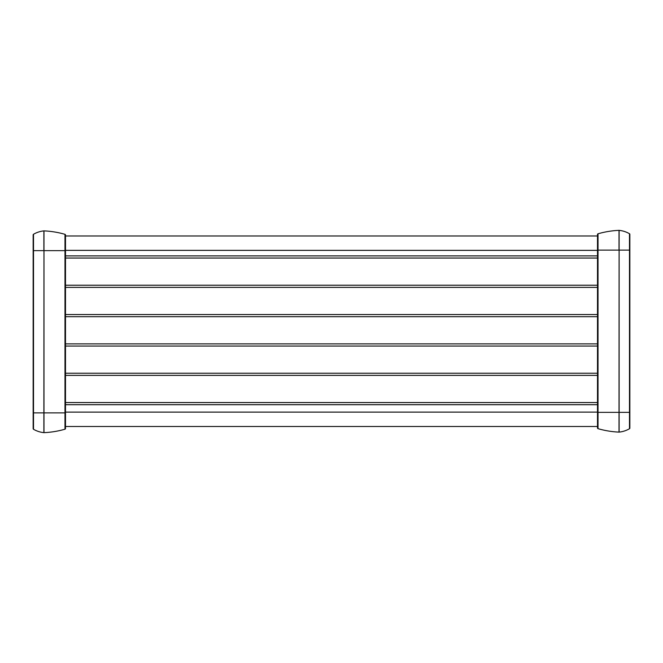<?xml version="1.0" encoding="UTF-8"?>
<svg xmlns="http://www.w3.org/2000/svg" width="663" height="663" viewBox="0 0 663 663"><rect width="100%" height="100%" fill="white"/><g stroke="black" fill="none" stroke-linecap="round" stroke-linejoin="round"><path stroke-width="0.99" d="M33.506 429.268L33.506 234.271A0.721 0.721 0 0 0 33.15 234.893L33.15 428.646A0.721 0.721 0 0 0 33.506 429.268A25.832 25.832 0 0 0 43.882 432.641A0.721 0.721 0 0 0 43.982 432.649A89.861 89.861 0 0 0 64.982 429.21A0.721 0.721 0 0 0 65.504 428.513L65.504 235.017L65.504 235.978L597.496 235.978L597.496 234.487L597.496 427.983A0.721 0.721 0 0 0 598.018 428.671L598.018 233.79A0.721 0.721 0 0 0 597.496 234.487A0.721 0.721 0 0 1 598.018 233.79A89.861 89.861 0 0 1 619.018 230.351A0.721 0.721 0 0 1 619.118 230.359A0.721 0.721 0 0 0 619.018 230.351L619.018 250.117L597.496 250.117L597.496 235.746M65.504 428.513L65.504 426.491L597.496 426.491L597.496 427.983M65.504 404.703L597.496 404.703M65.504 402.549L597.496 402.549M65.504 375.374L597.496 375.374M65.504 373.219L597.496 373.219M65.504 346.045L597.496 346.045M65.504 343.882L597.496 343.882M65.504 316.707L597.496 316.707M65.504 314.552L597.496 314.552M65.504 287.377L597.496 287.377M65.504 285.223L597.496 285.223M65.504 258.048L597.496 258.048M65.504 255.893L597.496 255.893M629.85 234.354A0.721 0.721 0 0 0 629.494 233.732L629.494 428.729A0.721 0.721 0 0 0 629.85 428.107L629.85 234.354A0.721 0.721 0 0 0 629.494 233.732A25.832 25.832 0 0 0 619.118 230.359L619.018 432.11A0.721 0.721 0 0 0 619.118 432.11A0.721 0.721 0 0 1 619.018 432.11A89.861 89.861 0 0 1 598.018 428.671M629.494 428.729A25.832 25.832 0 0 1 619.118 432.11L619.118 412.345L629.85 412.345L629.85 426.723M65.504 235.017A0.721 0.721 0 0 0 64.982 234.329L64.982 429.21A89.861 89.861 0 0 1 43.982 432.649A0.721 0.721 0 0 1 43.882 432.641L43.882 412.883L65.504 412.883M43.882 230.89A0.721 0.721 0 0 1 43.982 230.89A0.721 0.721 0 0 0 43.882 230.89A25.832 25.832 0 0 0 33.506 234.271A25.832 25.832 0 0 1 43.882 230.89A0.721 0.721 0 0 1 43.982 230.89A0.721 0.721 0 0 0 43.882 230.89L43.882 250.655L33.15 250.655M33.15 427.254L33.15 412.883L43.882 412.883L43.982 230.89A89.861 89.861 0 0 1 64.982 234.329A89.861 89.861 0 0 0 43.982 230.89M65.504 412.113L597.496 412.113M65.504 250.357L597.496 250.357M597.496 412.345L619.118 412.345L619.118 250.117L629.85 250.117M65.504 250.655L43.982 250.655L43.982 432.649"/></g></svg>
